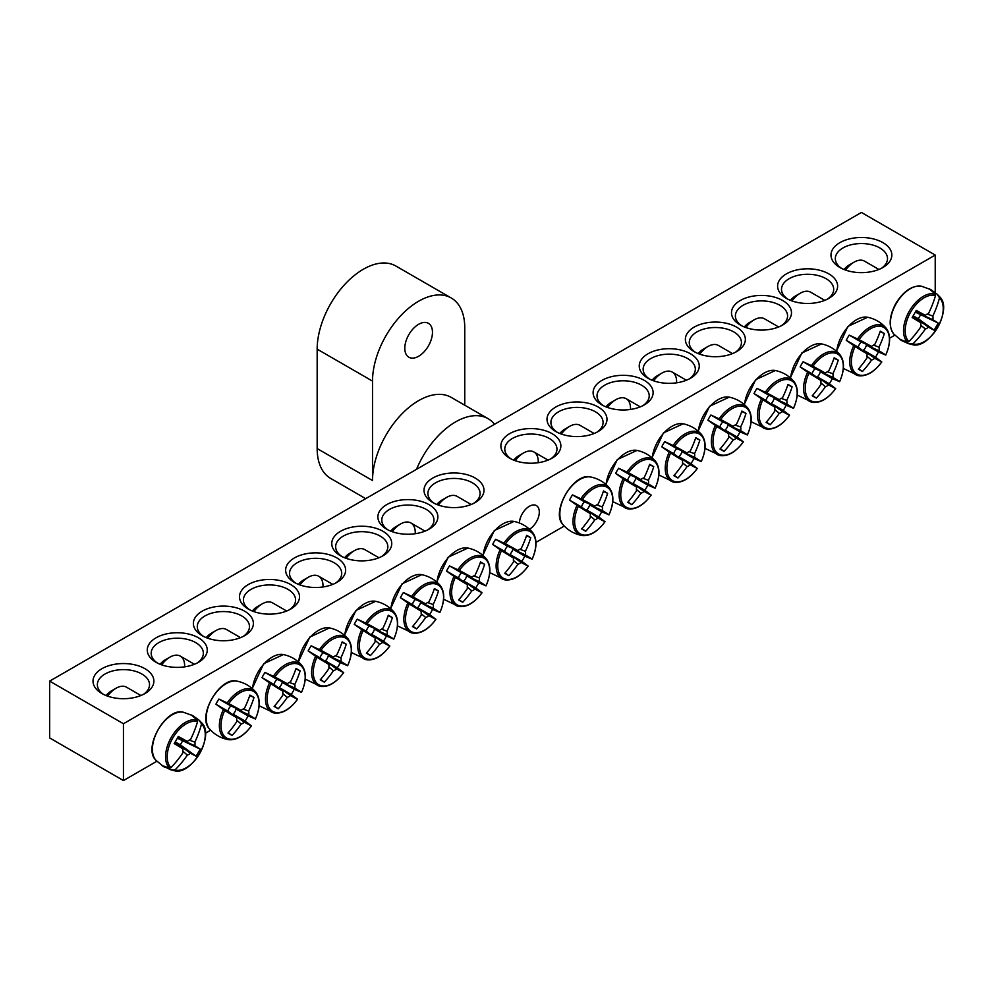 <?xml version="1.0" encoding="UTF-8"?>
<svg xmlns="http://www.w3.org/2000/svg" width="993" height="993" viewBox="0 0 993 993"><rect width="100%" height="100%" fill="white"/><g stroke="black" fill="none" stroke-linecap="round" stroke-linejoin="round"><path stroke-width="1.49" d="M157.527 663.113A26.091 15.069 180 0 1 151.172 653.257A26.091 15.069 180 0 1 167.271 639.343A26.091 15.069 180 0 1 195.708 642.608A26.091 15.069 180 0 1 203.354 653.257A26.091 15.069 180 0 1 196.999 663.113M894.83 335.187L889.591 338.216M564.272 526.029L535.972 542.377M210.665 730.19L205.427 733.219M156.857 761.259L123.442 780.548L49.65 737.936L49.65 681.124L123.442 723.736L935.22 255.064L861.415 212.452L49.65 681.124M198.476 637.816A30.001 17.328 0 0 0 156.038 637.816A30.001 17.328 0 0 0 156.038 662.306A30.001 17.328 0 0 0 198.476 662.306A30.001 17.328 0 0 0 198.476 637.816M244.601 611.179A30.001 17.328 0 0 0 202.162 611.179A30.001 17.328 0 0 0 202.162 635.681A30.001 17.328 0 0 0 244.601 635.681A30.001 17.328 0 0 0 244.601 611.179M336.85 557.929A30.001 17.328 0 0 0 294.412 557.929A30.001 17.328 0 0 0 294.412 582.419A30.001 17.328 0 0 0 336.85 582.419A30.001 17.328 0 0 0 336.85 557.929M429.088 504.667A30.001 17.328 0 0 0 386.662 504.667A30.001 17.328 0 0 0 386.662 529.17A30.001 17.328 0 0 0 429.088 529.17A30.001 17.328 0 0 0 429.088 504.667M786.394 298.384A30.001 17.328 0 0 0 828.832 298.384A30.001 17.328 0 0 0 828.832 273.882A30.001 17.328 0 0 0 786.394 273.882A30.001 17.328 0 0 0 786.394 298.384L786.394 298.384M694.144 351.634A30.001 17.328 0 0 0 736.583 351.634A30.001 17.328 0 0 0 736.583 327.144A30.001 17.328 0 0 0 694.144 327.144A30.001 17.328 0 0 0 694.144 351.634L694.144 351.634M601.895 404.896A30.001 17.328 0 0 0 644.333 404.896A30.001 17.328 0 0 0 644.333 380.393A30.001 17.328 0 0 0 601.895 380.393A30.001 17.328 0 0 0 601.895 404.896L601.895 404.896M509.657 458.158A30.001 17.328 0 0 0 552.083 458.158A30.001 17.328 0 0 0 552.083 433.656A30.001 17.328 0 0 0 509.657 433.656A30.001 17.328 0 0 0 509.657 458.158L509.657 458.158M839.892 267.489A30.435 17.576 0 0 0 882.938 267.489A30.435 17.576 0 0 0 882.938 242.64A30.435 17.576 0 0 0 839.892 242.64A30.435 17.576 0 0 0 839.892 267.489L839.892 267.489M101.919 693.548A30.435 17.576 0 0 0 144.966 693.548A30.435 17.576 0 0 0 144.966 668.699A30.435 17.576 0 0 0 101.919 668.699A30.435 17.576 0 0 0 101.919 693.548L101.919 693.548M555.782 431.521A30.001 17.328 0 0 0 598.208 431.521A30.001 17.328 0 0 0 598.208 407.031A30.001 17.328 0 0 0 555.782 407.031A30.001 17.328 0 0 0 555.782 431.521L555.782 431.521M648.019 378.271A30.001 17.328 0 0 0 690.458 378.271A30.001 17.328 0 0 0 690.458 353.769A30.001 17.328 0 0 0 648.019 353.769A30.001 17.328 0 0 0 648.019 378.271L648.019 378.271M740.269 325.009A30.001 17.328 0 0 0 782.707 325.009A30.001 17.328 0 0 0 782.707 300.507A30.001 17.328 0 0 0 740.269 300.507A30.001 17.328 0 0 0 740.269 325.009L740.269 325.009M475.213 478.043A30.001 17.328 0 0 0 432.787 478.043A30.001 17.328 0 0 0 432.787 502.532A30.001 17.328 0 0 0 475.213 502.532A30.001 17.328 0 0 0 475.213 478.043M382.963 531.292A30.001 17.328 0 0 0 340.537 531.292A30.001 17.328 0 0 0 340.537 555.795A30.001 17.328 0 0 0 382.963 555.795A30.001 17.328 0 0 0 382.963 531.292M290.726 584.554A30.001 17.328 0 0 0 248.287 584.554A30.001 17.328 0 0 0 248.287 609.057A30.001 17.328 0 0 0 290.726 609.057A30.001 17.328 0 0 0 290.726 584.554M203.639 636.476A26.091 15.069 180 0 1 197.284 626.633A26.091 15.069 180 0 1 213.396 612.706A26.091 15.069 180 0 1 241.833 615.97A26.091 15.069 180 0 1 249.466 626.633A26.091 15.069 180 0 1 243.124 636.476M249.764 609.851A26.091 15.069 180 0 1 243.409 599.995A26.091 15.069 180 0 1 259.521 586.081A26.091 15.069 180 0 1 287.958 589.346A26.091 15.069 180 0 1 295.591 599.995A26.091 15.069 180 0 1 289.236 609.851M295.889 583.226A26.091 15.069 180 0 1 289.534 573.371A26.091 15.069 180 0 1 305.645 559.456A26.091 15.069 180 0 1 334.082 562.721A26.091 15.069 180 0 1 341.716 573.371A26.091 15.069 180 0 1 335.361 583.226M342.014 556.589A26.091 15.069 180 0 1 335.659 546.746A26.091 15.069 180 0 1 351.77 532.819A26.091 15.069 180 0 1 380.195 536.083A26.091 15.069 180 0 1 387.841 546.746A26.091 15.069 180 0 1 381.486 556.589M388.139 529.964A26.091 15.069 180 0 1 381.784 520.109A26.091 15.069 180 0 1 397.895 506.194A26.091 15.069 180 0 1 426.32 509.459A26.091 15.069 180 0 1 433.966 520.109A26.091 15.069 180 0 1 427.611 529.964M434.264 503.339A26.091 15.069 180 0 1 427.909 493.484A26.091 15.069 180 0 1 444.008 479.569A26.091 15.069 180 0 1 472.445 482.834A26.091 15.069 180 0 1 480.091 493.484A26.091 15.069 180 0 1 473.735 503.339M787.871 299.178A26.091 15.069 180 0 1 781.516 289.323A26.091 15.069 180 0 1 807.607 274.267A26.091 15.069 180 0 1 833.698 289.323A26.091 15.069 180 0 1 827.343 299.178M741.746 325.803A26.091 15.069 180 0 1 735.391 315.96A26.091 15.069 180 0 1 761.482 300.891A26.091 15.069 180 0 1 787.573 315.96A26.091 15.069 180 0 1 781.218 325.803M695.621 352.441A26.091 15.069 180 0 1 689.266 342.585A26.091 15.069 180 0 1 715.357 327.516A26.091 15.069 180 0 1 741.448 342.585A26.091 15.069 180 0 1 735.105 352.441M649.509 379.065A26.091 15.069 180 0 1 643.154 369.21A26.091 15.069 180 0 1 669.245 354.153A26.091 15.069 180 0 1 695.336 369.21A26.091 15.069 180 0 1 688.981 379.065M603.384 405.69A26.091 15.069 180 0 1 597.029 395.847A26.091 15.069 180 0 1 623.12 380.778A26.091 15.069 180 0 1 649.211 395.847A26.091 15.069 180 0 1 642.856 405.69M557.259 432.327A26.091 15.069 180 0 1 550.904 422.472A26.091 15.069 180 0 1 576.995 407.403A26.091 15.069 180 0 1 603.086 422.472A26.091 15.069 180 0 1 596.731 432.327M519.376 522.988A14.101 8.143 -60 0 1 525.744 509.136A14.101 8.143 -60 0 1 536.381 505.598A14.101 8.143 -60 0 1 538.578 516.782A14.101 8.143 -60 0 1 529.505 529.219M511.134 458.952A26.091 15.069 180 0 1 504.779 449.097A26.091 15.069 180 0 1 530.87 434.04A26.091 15.069 180 0 1 556.961 449.097A26.091 15.069 180 0 1 550.606 458.952M103.582 694.442A26.091 15.069 180 0 1 97.351 684.673A26.091 15.069 180 0 1 123.442 669.617A26.091 15.069 180 0 1 149.533 684.673A26.091 15.069 180 0 1 143.315 694.442M841.555 268.383A26.091 15.069 180 0 1 835.324 258.614A26.091 15.069 180 0 1 861.415 243.546A26.091 15.069 180 0 1 887.506 258.614A26.091 15.069 180 0 1 881.288 268.383M123.442 723.736L123.442 780.548M935.22 292.6L935.22 255.064M165.074 767.279A29.343 16.943 -60 0 1 163.51 766.546A29.343 16.943 -60 0 1 163.274 766.41A29.343 16.943 -60 0 1 162.095 765.553L169.567 768.234L170.933 767.688A26.91 15.54 -60 0 1 172.77 738.01A26.91 15.54 -60 0 1 197.557 721.588L197.346 720.124L191.289 714.985A29.343 16.943 -60 0 1 192.617 715.593A29.343 16.943 -60 0 1 194.268 716.71L199.047 720.161L201.529 723.872A26.91 15.54 -60 0 1 199.692 753.55A26.91 15.54 -60 0 1 174.917 769.985L170.448 769.699L165.198 767.055M170.933 767.688A86.912 66.32 -60 0 0 183.06 752.57A8.627 4.977 -60 0 1 183.06 748.921A86.912 4.369 -145.9 0 1 174.185 743.558A85.746 65.439 -60 0 0 178.281 736.458A86.912 4.369 25.9 0 1 187.367 741.461A8.627 4.977 -60 0 1 190.519 739.636A86.912 66.32 -60 0 0 197.557 721.588M201.529 723.872A86.912 75.071 120 0 1 194.839 742.131A8.627 4.977 -60 0 1 194.839 745.768A86.912 4.369 25.9 0 1 200.201 749.119A85.746 74.065 120 0 1 196.105 756.207A86.912 4.369 -145.9 0 1 190.519 753.24A8.627 4.977 -60 0 1 187.367 755.065A86.912 75.071 120 0 1 174.917 769.985M189.303 740.12L194.839 742.131M107.641 696.143A20.878 12.053 -60 0 1 116.069 688.223A20.878 12.053 -60 0 1 126.508 687.193L140.919 695.522M116.069 688.223L111.142 691.066A13.914 8.031 120 0 0 106.114 695.572M175.029 742.181L190.519 753.24M187.367 755.065L182.861 751.279M183.06 748.921L174.731 742.677M194.839 745.768L177.511 737.886M177.797 737.365L187.367 741.461M200.201 749.119L177.35 738.184M196.105 756.207L180.329 744.849L182.476 741.138M175.202 741.895L180.329 744.849M929.262 288.926A29.343 16.943 -60 0 1 930.59 289.522A29.343 16.943 -60 0 1 930.826 289.658A29.343 16.943 -60 0 1 932.241 290.651L937.02 294.089L939.502 297.813A26.91 15.54 -60 0 1 937.665 327.479A26.91 15.54 -60 0 1 912.877 343.913L908.421 343.628L903.047 341.207A29.343 16.943 -60 0 1 901.247 340.338A29.343 16.943 -60 0 1 900.068 339.494L907.54 342.175L908.905 341.617A26.91 15.54 -60 0 1 910.742 311.951A26.91 15.54 -60 0 1 935.53 295.517L935.319 294.052L929.262 288.926M939.502 297.813A86.912 75.071 120 0 1 932.812 316.059A8.627 4.977 -60 0 1 932.812 319.709A86.912 4.369 25.9 0 1 938.174 323.06A85.746 74.065 120 0 1 934.078 330.148A86.912 4.369 -145.9 0 1 928.492 327.169A8.627 4.977 -60 0 1 925.339 328.993A86.912 75.071 120 0 1 912.877 343.913M925.339 328.993L920.834 325.207M908.905 341.617A86.912 66.32 -60 0 0 921.032 326.511A8.627 4.977 -60 0 1 921.032 322.862A86.912 4.369 -145.9 0 1 912.157 317.487A85.746 65.439 -60 0 0 916.254 310.399A86.912 4.369 25.9 0 1 925.339 315.389A8.627 4.977 -60 0 1 928.492 313.577A86.912 66.32 -60 0 0 935.53 295.517M845.614 270.084A20.878 12.053 -60 0 1 854.042 262.164A20.878 12.053 -60 0 1 864.481 261.134L878.892 269.451M854.042 262.164L849.114 265.007A13.914 8.031 120 0 0 844.087 269.513M915.769 311.305L925.339 315.389M927.276 314.049L932.812 316.059M932.812 319.709L915.484 311.814M921.032 322.862L912.704 316.618M913.001 316.109L928.492 327.169M938.174 323.06L915.323 312.112M934.078 330.148L918.302 318.778L920.449 315.066M913.175 315.824L918.302 318.778M569.523 500.062A29.343 16.943 -60 0 1 570.925 497.443A29.343 16.943 -60 0 1 572.502 494.899L582.332 499.429A26.91 15.54 -60 0 1 607.108 487.253A26.91 15.54 -60 0 1 608.945 514.796L601.684 511.755A29.343 16.943 -60 0 1 598.705 516.919L604.973 521.685A26.91 15.54 -60 0 1 580.197 533.862A26.91 15.54 -60 0 1 578.36 506.318L569.523 500.062L581.55 507.001A5.933 3.426 -60 0 1 584.529 501.85L594.795 506.231A8.627 4.977 -60 0 1 597.947 504.419A86.912 66.32 -60 0 0 603.533 490.939A85.746 4.32 25.9 0 1 607.629 493.31A86.912 75.071 120 0 1 602.255 506.902A8.627 4.977 -60 0 1 602.255 510.551A86.912 4.369 25.9 0 1 608.945 514.796L608.647 514.746M602.255 510.551L589.656 504.816A5.933 3.426 -60 0 1 586.677 509.968L598.705 516.919M601.684 511.755L589.656 504.816M582.332 499.429A86.912 4.369 25.9 0 1 594.795 506.231M604.774 521.449L604.973 521.685A86.912 4.369 -145.9 0 1 597.947 518.011A8.627 4.977 -60 0 1 594.795 519.836A86.912 75.071 120 0 1 585.696 531.28A85.746 4.32 -145.9 0 1 581.613 528.921A86.912 66.32 -60 0 0 590.475 517.341A8.627 4.977 -60 0 1 590.475 513.704A86.912 4.369 -145.9 0 1 578.36 506.318M586.677 509.968L597.947 518.011M515.23 460.69A20.878 12.053 -60 0 1 523.485 453.007A20.878 12.053 -60 0 1 533.924 451.976A20.878 12.053 -60 0 1 538.218 462.701M523.485 453.007L518.569 455.849A13.914 8.031 120 0 0 513.716 460.119M590.475 513.704L581.55 507.001M594.795 519.836L590.289 516.05M596.731 504.891L602.255 506.902M585.696 531.28L581.923 528.561M607.629 493.31L603.372 491.398M584.529 501.85L572.502 494.899M615.635 473.438A29.343 16.943 -60 0 1 617.05 470.806A29.343 16.943 -60 0 1 618.614 468.274L628.457 472.805A26.91 15.54 -60 0 1 653.233 460.628A26.91 15.54 -60 0 1 655.07 488.171L647.808 485.13A29.343 16.943 -60 0 1 644.829 490.281L651.098 495.06A26.91 15.54 -60 0 1 626.322 507.237A26.91 15.54 -60 0 1 624.485 479.681L615.635 473.438L627.663 480.376A5.933 3.426 -60 0 1 630.642 475.213L640.919 479.607A8.627 4.977 -60 0 1 644.072 477.782A86.912 66.32 -60 0 0 649.658 464.314A85.746 4.32 25.9 0 1 653.754 466.685A86.912 75.071 120 0 1 648.379 480.277A8.627 4.977 -60 0 1 648.379 483.914A86.912 4.369 25.9 0 1 655.07 488.171L654.772 488.109M648.379 483.914L635.781 478.179A5.933 3.426 -60 0 1 632.802 483.343L644.829 490.281M647.808 485.13L635.781 478.179M628.457 472.805A86.912 4.369 25.9 0 1 640.919 479.607M650.899 494.812L651.098 495.06A86.912 4.369 -145.9 0 1 644.072 491.386A8.627 4.977 -60 0 1 640.919 493.211A86.912 75.071 120 0 1 631.821 504.655A85.746 4.32 -145.9 0 1 627.725 502.284A86.912 66.32 -60 0 0 636.6 490.716A8.627 4.977 -60 0 1 636.6 487.079A86.912 4.369 -145.9 0 1 624.485 479.681M632.802 483.343L644.072 491.386M561.355 434.065A20.878 12.053 -60 0 1 569.61 426.382A20.878 12.053 -60 0 1 580.049 425.339L594.149 433.482M569.61 426.382L564.694 429.212A13.914 8.031 120 0 0 559.841 433.494M636.6 487.079L627.663 480.376M640.919 493.211L636.401 489.425M642.843 478.266L648.379 480.277M631.821 504.655L628.048 501.924M653.754 466.685L649.496 464.761M630.642 475.213L618.614 468.274M661.76 446.8A29.343 16.943 -60 0 1 663.175 444.181A29.343 16.943 -60 0 1 664.739 441.649L674.582 446.167A26.91 15.54 -60 0 1 699.357 433.991A26.91 15.54 -60 0 1 701.195 461.546L693.933 458.493A29.343 16.943 -60 0 1 690.954 463.657L697.223 468.423A26.91 15.54 -60 0 1 672.447 480.6A26.91 15.54 -60 0 1 670.61 453.056L661.76 446.8L673.788 453.751A5.933 3.426 -60 0 1 676.767 448.588L687.044 452.982A8.627 4.977 -60 0 1 690.197 451.157A86.912 66.32 -60 0 0 695.783 437.69A85.746 4.32 25.9 0 1 699.866 440.048A86.912 75.071 120 0 1 694.504 453.64A8.627 4.977 -60 0 1 694.504 457.289A86.912 4.369 25.9 0 1 701.195 461.546L700.884 461.484M694.504 457.289L681.906 451.554A5.933 3.426 -60 0 1 678.927 456.718L690.954 463.657M693.933 458.493L681.906 451.554M674.582 446.167A86.912 4.369 25.9 0 1 687.044 452.982M697.024 468.187L697.223 468.423A86.912 4.369 -145.9 0 1 690.197 464.761A8.627 4.977 -60 0 1 687.044 466.573A86.912 75.071 120 0 1 677.946 478.018A85.746 4.32 -145.9 0 1 673.85 475.659A86.912 66.32 -60 0 0 682.725 464.091A8.627 4.977 -60 0 1 682.725 460.442A86.912 4.369 -145.9 0 1 670.61 453.056M678.927 456.718L690.197 464.761M607.48 407.428A20.878 12.053 -60 0 1 615.734 399.745A20.878 12.053 -60 0 1 626.173 398.714A20.878 12.053 -60 0 1 630.468 409.439M615.734 399.745L610.819 402.587A13.914 8.031 120 0 0 605.966 406.857M682.725 460.442L673.788 453.751M687.044 466.573L682.526 462.788M688.968 451.629L694.504 453.64M677.946 478.018L674.173 475.299M699.866 440.048L695.621 438.136M676.767 448.588L664.739 441.649M707.885 420.176A29.343 16.943 -60 0 1 709.3 417.556A29.343 16.943 -60 0 1 710.864 415.012L720.707 419.542A26.91 15.54 -60 0 1 745.482 407.366A26.91 15.54 -60 0 1 747.319 434.909L740.058 431.868A29.343 16.943 -60 0 1 737.079 437.032L743.347 441.798A26.91 15.54 -60 0 1 718.572 453.975A26.91 15.54 -60 0 1 716.723 426.431L707.885 420.176L719.913 427.114A5.933 3.426 -60 0 1 722.892 421.963L733.157 426.345A8.627 4.977 -60 0 1 736.322 424.532A86.912 66.32 -60 0 0 741.895 411.052A85.746 4.32 25.9 0 1 745.991 413.423A86.912 75.071 120 0 1 740.629 427.015A8.627 4.977 -60 0 1 740.629 430.664A86.912 4.369 25.9 0 1 747.319 434.909L747.009 434.86M740.629 430.664L728.03 424.93A5.933 3.426 -60 0 1 725.051 430.081L737.079 437.032M740.058 431.868L728.03 424.93M720.707 419.542A86.912 4.369 25.9 0 1 733.157 426.345M743.136 441.562L743.347 441.798A86.912 4.369 -145.9 0 1 736.322 438.124A8.627 4.977 -60 0 1 733.157 439.949A86.912 75.071 120 0 1 724.071 451.393A85.746 4.32 -145.9 0 1 719.975 449.035A86.912 66.32 -60 0 0 728.85 437.454A8.627 4.977 -60 0 1 728.85 433.817A86.912 4.369 -145.9 0 1 716.723 426.431M725.051 430.081L736.322 438.124M653.605 380.803A20.878 12.053 -60 0 1 661.859 373.12A20.878 12.053 -60 0 1 672.298 372.09A20.878 12.053 -60 0 1 676.581 382.814M661.859 373.12L656.944 375.962A13.914 8.031 120 0 0 652.091 380.232M728.85 433.817L719.913 427.114M733.157 439.949L728.651 436.163M735.093 425.004L740.629 427.015M724.071 451.393L720.285 448.675M745.991 413.423L741.746 411.512M722.892 421.963L710.864 415.012M754.01 393.551A29.343 16.943 -60 0 1 755.425 390.919A29.343 16.943 -60 0 1 756.989 388.387L766.832 392.918A26.91 15.54 -60 0 1 791.607 380.741A26.91 15.54 -60 0 1 793.444 408.284L786.183 405.243A29.343 16.943 -60 0 1 783.204 410.394L789.472 415.173A26.91 15.54 -60 0 1 764.697 427.35A26.91 15.54 -60 0 1 762.847 399.794L754.01 393.551L766.037 400.489A5.933 3.426 -60 0 1 769.016 395.326L779.282 399.72A8.627 4.977 -60 0 1 782.434 397.895A86.912 66.32 -60 0 0 788.02 384.428A85.746 4.32 25.9 0 1 792.116 386.798A86.912 75.071 120 0 1 786.754 400.39A8.627 4.977 -60 0 1 786.754 404.027A86.912 4.369 25.9 0 1 793.444 408.284L793.134 408.222M786.754 404.027L774.155 398.292A5.933 3.426 -60 0 1 771.176 403.456L783.204 410.394M786.183 405.243L774.155 398.292M766.832 392.918A86.912 4.369 25.9 0 1 779.282 399.72M789.261 414.925L789.472 415.173A86.912 4.369 -145.9 0 1 782.434 411.499A8.627 4.977 -60 0 1 779.282 413.324A86.912 75.071 120 0 1 770.196 424.768A85.746 4.32 -145.9 0 1 766.1 422.397A86.912 66.32 -60 0 0 774.974 410.829A8.627 4.977 -60 0 1 774.974 407.192A86.912 4.369 -145.9 0 1 762.847 399.794M771.176 403.456L782.434 411.499M699.73 354.178A20.878 12.053 -60 0 1 707.984 346.495A20.878 12.053 -60 0 1 718.423 345.452L732.524 353.595M707.984 346.495L703.069 349.325A13.914 8.031 120 0 0 698.216 353.607M774.974 407.192L766.037 400.489M779.282 413.324L774.776 409.538M781.218 398.379L786.754 400.39M770.196 424.768L766.41 422.037M792.116 386.798L787.871 384.874M769.016 395.326L756.989 388.387M800.135 366.913A29.343 16.943 -60 0 1 801.55 364.294A29.343 16.943 -60 0 1 803.114 361.762L812.944 366.28A26.91 15.54 -60 0 1 837.732 354.104A26.91 15.54 -60 0 1 839.569 381.647L832.308 378.606A29.343 16.943 -60 0 1 829.329 383.77L835.597 388.536A26.91 15.54 -60 0 1 810.809 400.713A26.91 15.54 -60 0 1 808.972 373.169L800.135 366.913L812.162 373.864A5.933 3.426 -60 0 1 815.141 368.701L825.406 373.095A8.627 4.977 -60 0 1 828.559 371.27A86.912 66.32 -60 0 0 834.145 357.803A85.746 4.32 25.9 0 1 838.241 360.161A86.912 75.071 120 0 1 832.879 373.753A8.627 4.977 -60 0 1 832.879 377.402A86.912 4.369 25.9 0 1 839.569 381.647L839.259 381.597M832.879 377.402L820.28 371.667A5.933 3.426 -60 0 1 817.301 376.831L829.329 383.77M832.308 378.606L820.28 371.667M812.944 366.28A86.912 4.369 25.9 0 1 825.406 373.095M835.386 388.3L835.597 388.536A86.912 4.369 -145.9 0 1 828.559 384.874A8.627 4.977 -60 0 1 825.406 386.687A86.912 75.071 120 0 1 816.32 398.131A85.746 4.32 -145.9 0 1 812.224 395.773A86.912 66.32 -60 0 0 821.099 384.204A8.627 4.977 -60 0 1 821.099 380.555A86.912 4.369 -145.9 0 1 808.972 373.169M817.301 376.831L828.559 384.874M745.855 327.541A20.878 12.053 -60 0 1 754.109 319.858A20.878 12.053 -60 0 1 764.548 318.827L778.649 326.97M754.109 319.858L749.181 322.7A13.914 8.031 120 0 0 744.34 326.97M821.099 380.555L812.162 373.864M825.406 386.687L820.901 382.901M827.343 371.742L832.879 373.753M816.32 398.131L812.535 395.413M838.241 360.161L833.996 358.25M815.141 368.701L803.114 361.762M846.259 340.289A29.343 16.943 -60 0 1 847.674 337.67A29.343 16.943 -60 0 1 849.238 335.125L859.069 339.656A26.91 15.54 -60 0 1 883.844 327.479A26.91 15.54 -60 0 1 885.694 355.022L878.433 351.981A29.343 16.943 -60 0 1 875.454 357.145L881.71 361.911A26.91 15.54 -60 0 1 856.934 374.088A26.91 15.54 -60 0 1 855.097 346.545L846.259 340.289L858.287 347.227A5.933 3.426 -60 0 1 861.266 342.076L871.531 346.458A8.627 4.977 -60 0 1 874.684 344.645A86.912 66.32 -60 0 0 880.27 331.166A85.746 4.32 25.9 0 1 884.366 333.536A86.912 75.071 120 0 1 879.004 347.128A8.627 4.977 -60 0 1 879.004 350.777A86.912 4.369 25.9 0 1 885.694 355.022L885.384 354.973M879.004 350.777L866.405 345.043A5.933 3.426 -60 0 1 863.426 350.194L875.454 357.145M878.433 351.981L866.405 345.043M859.069 339.656A86.912 4.369 25.9 0 1 871.531 346.458M881.511 361.675L881.71 361.911A86.912 4.369 -145.9 0 1 874.684 358.237A8.627 4.977 -60 0 1 871.531 360.062A86.912 75.071 120 0 1 862.445 371.506A85.746 4.32 -145.9 0 1 858.349 369.148A86.912 66.32 -60 0 0 867.224 357.567A8.627 4.977 -60 0 1 867.224 353.93A86.912 4.369 -145.9 0 1 855.097 346.545M863.426 350.194L874.684 358.237M791.967 300.916A20.878 12.053 -60 0 1 800.234 293.233A20.878 12.053 -60 0 1 810.66 292.203L824.773 300.345M800.234 293.233L795.306 296.075A13.914 8.031 120 0 0 790.465 300.345M867.224 353.93L858.287 347.227M871.531 360.062L867.026 356.276M873.468 345.117L879.004 347.128M862.445 371.506L858.66 368.788M884.366 333.536L880.121 331.625M861.266 342.076L849.238 335.125M492.64 544.437A29.343 16.943 -60 0 1 494.055 541.818A29.343 16.943 -60 0 1 495.619 539.286L505.462 543.816A26.91 15.54 -60 0 1 530.237 531.627A26.91 15.54 -60 0 1 532.074 559.183L524.813 556.142A29.343 16.943 -60 0 1 521.834 561.293L528.102 566.06A26.91 15.54 -60 0 1 503.327 578.249A26.91 15.54 -60 0 1 501.49 550.693L492.64 544.437L504.667 551.388A5.933 3.426 -60 0 1 507.646 546.224L517.924 550.619A8.627 4.977 -60 0 1 521.077 548.794A86.912 66.32 -60 0 0 526.662 535.326A85.746 4.32 25.9 0 1 530.759 537.685A86.912 75.071 120 0 1 525.384 551.289A8.627 4.977 -60 0 1 525.384 554.926A86.912 4.369 25.9 0 1 532.074 559.183L531.776 559.121M525.384 554.926L512.785 549.191A5.933 3.426 -60 0 1 509.806 554.355L521.834 561.293M524.813 556.142L512.785 549.191M505.462 543.816A86.912 4.369 25.9 0 1 517.924 550.619M527.904 565.824L528.102 566.06A86.912 4.369 -145.9 0 1 521.077 562.398A8.627 4.977 -60 0 1 517.924 564.223A86.912 75.071 120 0 1 508.826 575.667A85.746 4.32 -145.9 0 1 504.729 573.296A86.912 66.32 -60 0 0 513.604 561.728A8.627 4.977 -60 0 1 513.604 558.091A86.912 4.369 -145.9 0 1 501.49 550.693M509.806 554.355L521.077 562.398M438.36 505.077A20.878 12.053 -60 0 1 446.614 497.394A20.878 12.053 -60 0 1 457.053 496.351L471.154 504.494M446.614 497.394L441.699 500.224A13.914 8.031 120 0 0 436.846 504.506M513.604 558.091L504.667 551.388M517.924 564.223L513.406 560.437M519.848 549.278L525.384 551.289M508.826 575.667L505.052 572.936M530.759 537.685L526.501 535.773M507.646 546.224L495.619 539.286M446.527 571.074A29.343 16.943 -60 0 1 447.93 568.443A29.343 16.943 -60 0 1 449.506 565.911L459.337 570.441A26.91 15.54 -60 0 1 484.112 558.265A26.91 15.54 -60 0 1 485.949 585.808L478.688 582.767A29.343 16.943 -60 0 1 475.709 587.93L481.977 592.697A26.91 15.54 -60 0 1 457.202 604.874A26.91 15.54 -60 0 1 455.365 577.33L446.527 571.074L458.555 578.013A5.933 3.426 -60 0 1 461.534 572.862L471.799 577.243A8.627 4.977 -60 0 1 474.952 575.431A86.912 66.32 -60 0 0 480.538 561.951A85.746 4.32 25.9 0 1 484.634 564.322A86.912 75.071 120 0 1 479.259 577.914A8.627 4.977 -60 0 1 479.259 581.563A86.912 4.369 25.9 0 1 485.949 585.808L485.651 585.746M479.259 581.563L466.66 575.828A5.933 3.426 -60 0 1 463.681 580.979L475.709 587.93M478.688 582.767L466.66 575.828M459.337 570.441A86.912 4.369 25.9 0 1 471.799 577.243M481.779 592.461L481.977 592.697A86.912 4.369 -145.9 0 1 474.952 589.023A8.627 4.977 -60 0 1 471.799 590.847A86.912 75.071 120 0 1 462.701 602.292A85.746 4.32 -145.9 0 1 458.617 599.933A86.912 66.32 -60 0 0 467.48 588.352A8.627 4.977 -60 0 1 467.48 584.716A86.912 4.369 -145.9 0 1 455.365 577.33M463.681 580.979L474.952 589.023M392.235 531.702A20.878 12.053 -60 0 1 400.489 524.019A20.878 12.053 -60 0 1 410.928 522.988A20.878 12.053 -60 0 1 415.223 533.713M400.489 524.019L395.574 526.861A13.914 8.031 120 0 0 390.721 531.131M467.48 584.716L458.555 578.013M471.799 590.847L467.293 587.062M473.735 575.903L479.259 577.914M462.701 602.292L458.927 599.573M484.634 564.322L480.376 562.41M461.534 572.862L449.506 565.911M400.402 597.699A29.343 16.943 -60 0 1 401.817 595.08A29.343 16.943 -60 0 1 403.381 592.536L413.212 597.066A26.91 15.54 -60 0 1 437.987 584.889A26.91 15.54 -60 0 1 439.837 612.433L432.576 609.392A29.343 16.943 -60 0 1 429.597 614.555L435.853 619.322A26.91 15.54 -60 0 1 411.077 631.498A26.91 15.54 -60 0 1 409.24 603.955L400.402 597.699L412.43 604.65A5.933 3.426 -60 0 1 415.409 599.487L425.674 603.881A8.627 4.977 -60 0 1 428.827 602.056A86.912 66.32 -60 0 0 434.413 588.588A85.746 4.32 25.9 0 1 438.509 590.947A86.912 75.071 120 0 1 433.134 604.538A8.627 4.977 -60 0 1 433.134 608.188A86.912 4.369 25.9 0 1 439.837 612.433L439.527 612.383M433.134 608.188L420.536 602.453A5.933 3.426 -60 0 1 417.556 607.617L429.597 614.555M432.576 609.392L420.536 602.453M413.212 597.066A86.912 4.369 25.9 0 1 425.674 603.881M435.654 619.086L435.853 619.322A86.912 4.369 -145.9 0 1 428.827 615.648A8.627 4.977 -60 0 1 425.674 617.472A86.912 75.071 120 0 1 416.588 628.917A85.746 4.32 -145.9 0 1 412.492 626.558A86.912 66.32 -60 0 0 421.367 614.99A8.627 4.977 -60 0 1 421.367 611.34A86.912 4.369 -145.9 0 1 409.24 603.955M417.556 607.617L428.827 615.648M346.11 558.327A20.878 12.053 -60 0 1 354.377 550.643A20.878 12.053 -60 0 1 364.803 549.613L378.916 557.756M354.377 550.643L349.449 553.486A13.914 8.031 120 0 0 344.608 557.756M421.367 611.34L412.43 604.65M425.674 617.472L421.169 613.686M427.611 602.528L433.134 604.538M416.588 628.917L412.803 626.198M438.509 590.947L434.251 589.035M415.409 599.487L403.381 592.536M354.278 624.336A29.343 16.943 -60 0 1 355.693 621.705A29.343 16.943 -60 0 1 357.257 619.173L367.087 623.703A26.91 15.54 -60 0 1 391.863 611.514A26.91 15.54 -60 0 1 393.712 639.07L386.451 636.029A29.343 16.943 -60 0 1 383.472 641.18L389.728 645.946A26.91 15.54 -60 0 1 364.952 658.136A26.91 15.54 -60 0 1 363.115 630.58L354.278 624.336L366.305 631.275A5.933 3.426 -60 0 1 369.284 626.111L379.549 630.505A8.627 4.977 -60 0 1 382.702 628.681A86.912 66.32 -60 0 0 388.288 615.213A85.746 4.32 25.9 0 1 392.384 617.572A86.912 75.071 120 0 1 387.022 631.176A8.627 4.977 -60 0 1 387.022 634.812A86.912 4.369 25.9 0 1 393.712 639.07L393.402 639.008M387.022 634.812L374.423 629.078A5.933 3.426 -60 0 1 371.444 634.242L383.472 641.18M386.451 636.029L374.423 629.078M367.087 623.703A86.912 4.369 25.9 0 1 379.549 630.505M389.529 645.711L389.728 645.946A86.912 4.369 -145.9 0 1 382.702 642.285A8.627 4.977 -60 0 1 379.549 644.109A86.912 75.071 120 0 1 370.463 655.554A85.746 4.32 -145.9 0 1 366.367 653.183A86.912 66.32 -60 0 0 375.242 641.615A8.627 4.977 -60 0 1 375.242 637.978A86.912 4.369 -145.9 0 1 363.115 630.58M371.444 634.242L382.702 642.285M299.985 584.964A20.878 12.053 -60 0 1 308.252 577.281A20.878 12.053 -60 0 1 318.679 576.238A20.878 12.053 -60 0 1 322.973 586.975M308.252 577.281L303.324 580.111A13.914 8.031 120 0 0 298.483 584.393M375.242 637.978L366.305 631.275M379.549 644.109L375.044 640.324M381.486 629.165L387.022 631.176M370.463 655.554L366.678 652.823M392.384 617.572L388.139 615.66M369.284 626.111L357.257 619.173M308.153 650.961A29.343 16.943 -60 0 1 309.568 648.33A29.343 16.943 -60 0 1 311.132 645.798L320.962 650.328A26.91 15.54 -60 0 1 345.75 638.151A26.91 15.54 -60 0 1 347.587 665.695L340.326 662.654A29.343 16.943 -60 0 1 337.347 667.817L343.615 672.584A26.91 15.54 -60 0 1 318.827 684.76A26.91 15.54 -60 0 1 316.99 657.217L308.153 650.961L320.18 657.9A5.933 3.426 -60 0 1 323.159 652.749L333.425 657.13A8.627 4.977 -60 0 1 336.577 655.318A86.912 66.32 -60 0 0 342.163 641.838A85.746 4.32 25.9 0 1 346.259 644.209A86.912 75.071 120 0 1 340.897 657.8A8.627 4.977 -60 0 1 340.897 661.45A86.912 4.369 25.9 0 1 347.587 665.695L347.277 665.645M340.897 661.45L328.298 655.715A5.933 3.426 -60 0 1 325.319 660.866L337.347 667.817M340.326 662.654L328.298 655.715M320.962 650.328A86.912 4.369 25.9 0 1 333.425 657.13M343.404 672.348L343.615 672.584A86.912 4.369 -145.9 0 1 336.577 668.91A8.627 4.977 -60 0 1 333.425 670.734A86.912 75.071 120 0 1 324.339 682.179A85.746 4.32 -145.9 0 1 320.243 679.82A86.912 66.32 -60 0 0 329.117 668.239A8.627 4.977 -60 0 1 329.117 664.602A86.912 4.369 -145.9 0 1 316.99 657.217M325.319 660.866L336.577 668.91M253.873 611.589A20.878 12.053 -60 0 1 262.127 603.905A20.878 12.053 -60 0 1 272.566 602.875L286.667 611.018M262.127 603.905L257.199 606.748A13.914 8.031 120 0 0 252.359 611.018M329.117 664.602L320.18 657.9M333.425 670.734L328.919 666.948M335.361 655.79L340.897 657.8M324.339 682.179L320.553 679.46M346.259 644.209L342.014 642.297M323.159 652.749L311.132 645.798M262.028 677.586A29.343 16.943 -60 0 1 263.443 674.967A29.343 16.943 -60 0 1 265.007 672.435L274.85 676.953A26.91 15.54 -60 0 1 299.625 664.776A26.91 15.54 -60 0 1 301.462 692.32L294.201 689.279A29.343 16.943 -60 0 1 291.222 694.442L297.49 699.209A26.91 15.54 -60 0 1 272.715 711.385A26.91 15.54 -60 0 1 270.866 683.842L262.028 677.586L274.056 684.537A5.933 3.426 -60 0 1 277.035 679.373L287.3 683.767A8.627 4.977 -60 0 1 290.452 681.943A86.912 66.32 -60 0 0 296.038 668.475A85.746 4.32 25.9 0 1 300.134 670.834A86.912 75.071 120 0 1 294.772 684.425A8.627 4.977 -60 0 1 294.772 688.075A86.912 4.369 25.9 0 1 301.462 692.32L301.152 692.27M294.772 688.075L282.173 682.34A5.933 3.426 -60 0 1 279.194 687.504L291.222 694.442M294.201 689.279L282.173 682.34M274.85 676.953A86.912 4.369 25.9 0 1 287.3 683.767M297.279 698.973L297.49 699.209A86.912 4.369 -145.9 0 1 290.452 695.547A8.627 4.977 -60 0 1 287.3 697.359A86.912 75.071 120 0 1 278.214 708.803A85.746 4.32 -145.9 0 1 274.118 706.445A86.912 66.32 -60 0 0 282.993 694.877A8.627 4.977 -60 0 1 282.993 691.227A86.912 4.369 -145.9 0 1 270.866 683.842M279.194 687.504L290.452 695.547M207.748 638.214A20.878 12.053 -60 0 1 216.002 630.53A20.878 12.053 -60 0 1 226.441 629.5L240.542 637.643M216.002 630.53L211.087 633.373A13.914 8.031 120 0 0 206.234 637.643M282.993 691.227L274.056 684.537M287.3 697.359L282.794 693.573M289.236 682.414L294.772 684.425M278.214 708.803L274.428 706.085M300.134 670.834L295.889 668.922M277.035 679.373L265.007 672.435M215.903 704.223A29.343 16.943 -60 0 1 217.318 701.592A29.343 16.943 -60 0 1 218.882 699.06L228.725 703.59A26.91 15.54 -60 0 1 253.5 691.401A26.91 15.54 -60 0 1 255.338 718.957L248.076 715.916A29.343 16.943 -60 0 1 245.097 721.067L251.366 725.833A26.91 15.54 -60 0 1 226.59 738.022A26.91 15.54 -60 0 1 224.741 710.467L215.903 704.223L227.931 711.162A5.933 3.426 -60 0 1 230.91 705.998L241.175 710.392A8.627 4.977 -60 0 1 244.34 708.568A86.912 66.32 -60 0 0 249.913 695.1A85.746 4.32 25.9 0 1 254.009 697.458A86.912 75.071 120 0 1 248.647 711.062A8.627 4.977 -60 0 1 248.647 714.699A86.912 4.369 25.9 0 1 255.338 718.957L255.027 718.895M248.647 714.699L236.049 708.965A5.933 3.426 -60 0 1 233.07 714.128L245.097 721.067M248.076 715.916L236.049 708.965M228.725 703.59A86.912 4.369 25.9 0 1 241.175 710.392M251.155 725.598L251.366 725.833A86.912 4.369 -145.9 0 1 244.34 722.172A8.627 4.977 -60 0 1 241.175 723.996A86.912 75.071 120 0 1 232.089 735.441A85.746 4.32 -145.9 0 1 227.993 733.07A86.912 66.32 -60 0 0 236.868 721.501A8.627 4.977 -60 0 1 236.868 717.865A86.912 4.369 -145.9 0 1 224.741 710.467M233.07 714.128L244.34 722.172M161.623 664.851A20.878 12.053 -60 0 1 169.877 657.167A20.878 12.053 -60 0 1 180.316 656.125A20.878 12.053 -60 0 1 184.599 666.862M169.877 657.167L164.962 659.997A13.914 8.031 120 0 0 160.109 664.28M236.868 717.865L227.931 711.162M241.175 723.996L236.669 720.21M243.111 709.052L248.647 711.062M232.089 735.441L228.303 732.71M254.009 697.458L249.764 695.547M230.91 705.998L218.882 699.06M404.796 348.258A19.575 11.295 120 0 0 408.855 357.219A19.575 11.295 120 0 0 428.417 345.924A19.575 11.295 120 0 0 428.417 323.333A19.575 11.295 120 0 0 413.336 328.571A19.575 11.295 120 0 0 404.796 348.258M494.551 424.272A65.228 37.66 120 0 0 488.146 418.711L451.244 397.399A65.228 37.66 120 0 0 400.986 414.875A65.228 37.66 120 0 0 372.512 480.525L372.512 381.101A65.228 37.66 -60 0 1 400.986 315.464A65.228 37.66 -60 0 1 451.244 297.987A65.228 37.66 -60 0 1 464.761 327.851L464.761 405.206M365.709 498.66L330.669 478.427A65.228 37.66 -60 0 1 317.164 448.563L372.512 480.525M488.146 418.711A65.228 37.66 120 0 0 416.514 469.317M451.244 297.987L395.897 266.037A65.228 37.66 120 0 0 345.638 283.514A65.228 37.66 120 0 0 317.164 349.151L317.164 448.563M155.827 760.141A28.152 16.26 -60 0 1 158.247 729.619A28.152 16.26 -60 0 1 183.469 712.266C166.166 706.917 142.545 747.841 155.827 760.141L163.286 766.41M173.44 770.469A28.052 16.198 120 0 0 174.445 770.717C191.624 775.744 214.873 735.465 201.939 723.115A28.052 16.198 120 0 0 201.219 722.358M197.346 720.124A28.052 16.198 120 0 0 171.367 737.203A28.052 16.198 120 0 0 169.567 768.234M896.22 303.56A28.152 16.26 -60 0 1 921.442 286.207C912.219 285.264 903.704 290.986 895.872 303.361C889.07 316.333 888.375 326.573 893.799 334.082A28.152 16.26 -60 0 1 896.22 303.56M935.319 294.052A28.052 16.198 120 0 0 909.34 311.132A28.052 16.198 120 0 0 907.54 342.175M911.413 344.41A28.052 16.198 120 0 0 912.418 344.645C929.597 349.673 952.846 309.406 939.912 297.044A28.052 16.198 120 0 0 939.192 296.299M563.242 524.925A28.152 16.26 -60 0 1 565.675 494.402A28.152 16.26 -60 0 1 590.885 477.037C573.594 471.7 549.973 512.611 563.242 524.925C568.281 530.51 574.488 534.035 581.873 535.488C589.842 536.406 597.563 531.814 605.047 521.71M576.995 505.412A28.052 16.198 120 0 0 581.873 535.488M609.019 514.846C614.022 503.314 614.133 494.328 609.354 487.886A28.052 16.198 120 0 0 580.868 498.697M606.102 484.596A28.152 16.26 -60 0 1 611.787 467.777A28.152 16.26 -60 0 1 637.01 450.412L617.298 459.56L605.842 484.361M623.12 478.775A28.052 16.198 120 0 0 627.998 508.863L612.755 501.614M655.144 488.221C660.146 476.69 660.258 467.703 655.479 461.261A28.052 16.198 120 0 0 626.993 472.072M652.227 457.959A28.152 16.26 -60 0 1 657.912 441.14A28.152 16.26 -60 0 1 683.134 423.788L663.423 432.923L651.967 457.736M669.245 452.15A28.052 16.198 120 0 0 674.11 482.238L658.88 474.989M701.257 461.596C706.271 450.052 706.383 441.066 701.604 434.624A28.052 16.198 120 0 0 673.105 445.447M698.352 431.334A28.152 16.26 -60 0 1 704.037 414.515A28.152 16.26 -60 0 1 729.259 397.15L709.548 406.298L698.091 431.111M715.357 425.525A28.052 16.198 120 0 0 720.235 455.601L705.005 448.352M747.381 434.959C752.384 423.428 752.508 414.441 747.729 407.999A28.052 16.198 120 0 0 719.23 418.81M744.477 404.71A28.152 16.26 -60 0 1 750.162 387.891A28.152 16.26 -60 0 1 775.384 370.526L755.661 379.674L744.216 404.474M761.482 398.888A28.052 16.198 120 0 0 766.36 428.976L751.13 421.727M793.506 408.334C798.509 396.803 798.62 387.816 793.854 381.374A28.052 16.198 120 0 0 765.355 392.185M790.589 378.072A28.152 16.26 -60 0 1 796.287 361.253A28.152 16.26 -60 0 1 821.509 343.901L801.785 353.036L790.341 377.849M807.607 372.263A28.052 16.198 120 0 0 812.485 402.351L797.255 395.102M839.631 381.709C844.633 370.166 844.745 361.179 839.966 354.737A28.052 16.198 120 0 0 811.48 365.561M836.714 351.448A28.152 16.26 -60 0 1 842.412 334.629A28.152 16.26 -60 0 1 867.634 317.263L847.91 326.412L836.466 351.224M853.732 345.638A28.052 16.198 120 0 0 858.61 375.714L843.38 368.465M885.756 355.072C890.758 343.541 890.87 334.554 886.091 328.112A28.052 16.198 120 0 0 857.604 338.923M483.107 555.596A28.152 16.26 -60 0 1 488.792 538.777A28.152 16.26 -60 0 1 514.014 521.424L494.303 530.56L482.846 555.372M500.124 549.787A28.052 16.198 120 0 0 505.003 579.875L489.76 572.626M532.149 559.233C537.151 547.702 537.263 538.715 532.484 532.273A28.052 16.198 120 0 0 503.997 543.084M436.982 582.233A28.152 16.26 -60 0 1 442.679 565.414A28.152 16.26 -60 0 1 467.889 548.049L448.178 557.197L436.721 582.01M454 576.424A28.052 16.198 120 0 0 458.878 606.5L443.648 599.251M486.024 585.858C491.026 574.326 491.138 565.34 486.359 558.898A28.052 16.198 120 0 0 457.872 569.709M390.857 608.858A28.152 16.26 -60 0 1 396.555 592.039A28.152 16.26 -60 0 1 421.764 574.686L402.053 583.822L390.597 608.635M407.875 603.049A28.052 16.198 120 0 0 412.753 633.137L397.523 625.888M439.899 612.495C444.901 600.951 445.013 591.965 440.234 585.522A28.052 16.198 120 0 0 411.747 596.346M344.732 635.483A28.152 16.26 -60 0 1 350.43 618.664A28.152 16.26 -60 0 1 375.652 601.311L355.928 610.447L344.484 635.259M361.75 629.674A28.052 16.198 120 0 0 366.628 659.762L351.398 652.513M393.774 639.12C398.776 627.588 398.888 618.602 394.109 612.16A28.052 16.198 120 0 0 365.623 622.971M298.608 662.12A28.152 16.26 -60 0 1 304.305 645.301A28.152 16.26 -60 0 1 329.527 627.936L309.804 637.084L298.359 661.897M315.625 656.311A28.052 16.198 120 0 0 320.503 686.386L305.273 679.138M347.649 665.744C352.652 654.213 352.763 645.227 347.984 638.784A28.052 16.198 120 0 0 319.498 649.596M252.495 688.745A28.152 16.26 -60 0 1 258.18 671.926A28.152 16.26 -60 0 1 283.402 654.573L263.679 663.709L252.234 688.521M269.5 682.936A28.052 16.198 120 0 0 274.378 713.024L259.148 705.775M301.524 692.382C306.527 680.838 306.638 671.851 301.872 665.409A28.052 16.198 120 0 0 273.373 676.233M209.635 729.073A28.152 16.26 -60 0 1 212.055 698.551A28.152 16.26 -60 0 1 237.277 681.198C219.987 675.848 196.353 716.772 209.635 729.073C214.662 734.671 220.88 738.196 228.253 739.648C236.222 740.567 243.955 735.974 251.44 725.871M223.375 709.561A28.052 16.198 120 0 0 228.253 739.648M255.4 719.006C260.402 707.475 260.526 698.489 255.747 692.047A28.052 16.198 120 0 0 227.248 702.858M317.164 349.151L372.512 381.101M170.448 769.699L174.445 770.717M201.939 723.115L199.059 720.148M192.617 715.593L183.469 712.266M930.59 289.522L921.442 286.207M901.259 340.351L893.799 334.082M908.421 343.64L912.418 344.645M939.912 297.044L937.032 294.089M609.354 487.886C604.402 482.213 598.245 478.601 590.885 477.037M548.024 460.119L533.924 451.976M655.479 461.261C650.527 455.588 644.37 451.976 637.01 450.412M627.998 508.863C635.967 509.781 643.687 505.189 651.172 495.085M701.604 434.624C696.652 428.964 690.495 425.339 683.134 423.788M674.123 482.238C682.079 483.144 689.812 478.552 697.297 468.46M640.274 406.857L626.173 398.714M747.729 407.999C742.776 402.326 736.62 398.714 729.259 397.15M720.235 455.601C728.204 456.519 735.937 451.927 743.422 441.823M686.399 380.232L672.298 372.09M793.854 381.374C788.901 375.702 782.745 372.09 775.384 370.526M766.36 428.976C774.329 429.895 782.062 425.302 789.547 415.198M839.966 354.737C835.026 349.077 828.87 345.452 821.509 343.901M812.485 402.351C820.454 403.257 828.187 398.665 835.672 388.573M886.091 328.112C881.151 322.44 874.994 318.827 867.634 317.263M858.61 375.714C866.579 376.632 874.299 372.04 881.796 361.936M532.484 532.273C527.531 526.6 521.375 522.988 514.014 521.424M505.003 579.875C512.971 580.793 520.692 576.201 528.177 566.097M486.359 558.898C481.406 553.225 475.25 549.613 467.889 548.049M458.878 606.5C466.847 607.418 474.567 602.825 482.052 592.722M425.029 531.131L410.928 522.988M440.234 585.522C435.282 579.862 429.137 576.238 421.764 574.686M412.753 633.137C420.722 634.043 428.442 629.45 435.939 619.359M394.109 612.16C389.169 606.487 383.013 602.875 375.652 601.311M366.628 659.762C374.597 660.68 382.317 656.088 389.815 645.984M332.792 584.38L318.679 576.238M347.984 638.784C343.044 633.112 336.888 629.5 329.527 627.936M320.503 686.386C328.472 687.305 336.205 682.712 343.69 672.609M301.872 665.409C296.919 659.749 290.763 656.125 283.402 654.573M274.378 713.024C282.347 713.93 290.08 709.337 297.565 699.246M255.747 692.047C250.795 686.374 244.638 682.762 237.277 681.198M194.417 664.267L180.316 656.125"/></g></svg>
